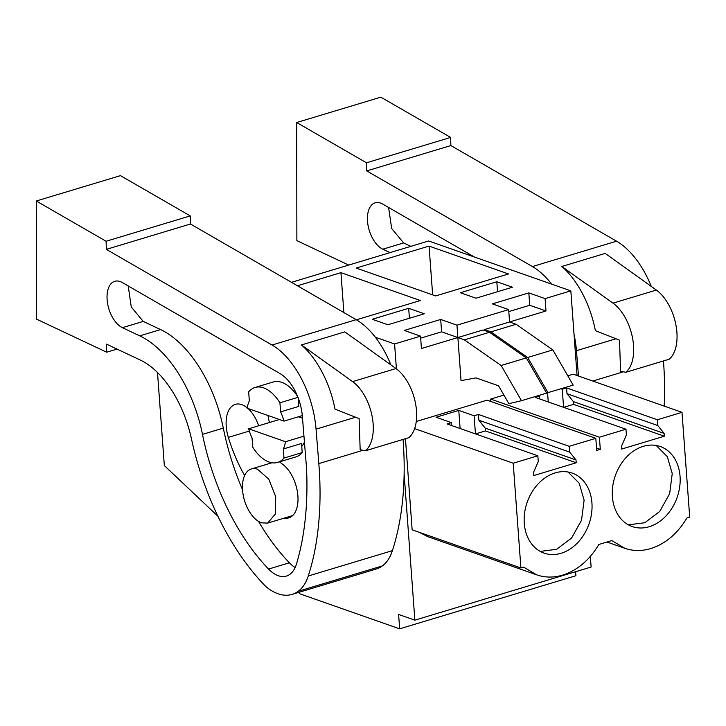<?xml version="1.0" encoding="UTF-8"?>
<svg xmlns="http://www.w3.org/2000/svg" width="726" height="726" viewBox="0 0 726 726"><rect width="100%" height="100%" fill="white"/><g stroke="black" fill="none" stroke-linecap="round" stroke-linejoin="round"><path stroke-width="1.09" d="M291.48 282.323L428.667 240.978L570.836 290.854L545.09 298.613L528.827 292.905L529.735 305.274L508.808 311.581M575.618 571.698L575.918 575.718L399.654 628.834L398.601 614.441L414.864 620.149L591.118 567.033L590.338 556.415M577.061 375.524L570.836 290.854M217.927 516.259L164.33 465.584L157.497 372.474M375.333 337.218L394.581 343.961L420.526 336.147L404.264 330.439L440.7 319.458L441.608 331.827L420.672 338.135M528.827 292.905L492.391 303.885L508.663 309.585L456.963 325.166L440.7 319.458M356.412 319.803L420.39 300.528L340.939 272.658L297.442 285.763M387.884 324.758L424.32 313.777L408.684 308.296L372.256 319.277L387.884 324.758M508.518 273.965L429.066 246.096L356.203 268.057L435.654 295.927L508.518 273.965M476.011 298.204L512.447 287.224L496.82 281.742L460.384 292.723L476.011 298.204M545.09 298.613L545.997 310.973L509.57 321.954L508.663 309.585M456.963 325.166L457.87 337.536L421.434 348.507L420.526 336.147M414.864 620.149L404.128 473.987M396.414 368.862L394.581 343.961M521.486 400.698L546.633 393.12L526.305 357.909L489.542 332.272L483.026 329.985L457.87 337.563L461.037 380.624L476.065 377.901L498.553 385.796L508.872 403.665L521.486 400.698L501.149 365.487L464.386 339.85L441.608 331.827M419.093 532.249L427.986 536.723L536.741 574.865C544.999 577.705 553.639 577.787 562.659 575.128C577.397 570.364 589.458 560.145 598.841 544.482L611.755 540.58L624.868 548.312C633.126 551.143 641.766 551.234 650.786 548.575C665.524 543.81 677.585 533.592 686.968 517.919L689.7 517.093L682.004 412.341L573.25 374.189L567.814 375.823M405.453 438.704L412.141 529.817L520.905 567.968L523.627 567.142L536.741 574.865M475.457 433.894L474.123 415.78L478.461 414.473L569.248 446.318L595.81 438.313L487.055 400.162L416.261 421.497M595.81 438.313L596.699 450.419L600.293 449.33L599.404 437.233L490.649 399.082L490.821 401.487M490.649 399.082L503.917 395.08M546.587 393.038L573.177 385.116L552.849 349.905L516.077 324.268L509.57 321.981L484.414 329.568L484.478 330.493M399.654 628.834L300.019 593.886L298.495 592.452M545.997 310.973L529.735 305.274M340.939 272.658L343.87 312.561M408.684 308.296L409.419 318.269M429.066 246.096L432.651 294.865M496.82 281.742L497.546 291.716M489.542 332.272L464.386 339.85M569.248 446.318L569.665 452.098L576.008 459.966L576.217 462.771L533.537 475.63L533.329 472.826L538.265 461.564L537.848 455.783L513.209 463.206L520.905 567.968M513.209 463.206L414.619 428.621M537.848 455.783L447.062 423.939L451.4 422.632L436.054 417.25L458.778 410.399L474.123 415.78M600.293 449.33L596.527 448.015M563.585 407.34L562.251 389.227L566.589 387.92L657.375 419.764L682.004 412.341M599.404 437.233L625.975 429.22L535.189 397.376L539.527 396.069L538.284 395.634M562.251 389.227L561.007 388.791M548.021 392.702L527.693 357.482L490.93 331.846L484.414 329.568M516.077 324.268L490.93 331.846M285.5 441.717A32.616 18.041 73.2 0 1 283.321 448.977L283.984 458.079A39.14 21.644 -106.8 0 1 277.622 462.426A39.14 21.644 -106.8 0 1 252.73 447.116L252.058 438.014A32.616 18.041 73.2 0 1 248.664 428.794L285.5 441.717L303.958 436.154M283.321 448.977L301.535 443.486L302.197 452.588L283.984 458.079M248.664 428.794L279.446 419.519M298.186 397.884L298.813 406.397L280.59 411.887A32.616 18.041 73.2 0 1 283.993 421.107L247.149 408.184A32.616 18.041 73.2 0 1 249.336 400.924L248.664 391.822A39.14 21.644 -106.8 0 1 255.035 387.475L273.248 381.985A39.14 21.644 73.2 0 1 297.66 396.541M283.993 421.107L302.306 415.59M257.521 469.241L268.747 479.151L275.735 496.765L275.308 514.044L267.649 523.101L261.46 522.829A28.269 15.636 73.2 0 1 243.246 495.304A28.269 15.636 73.2 0 1 251.332 468.969A28.269 15.636 73.2 0 1 257.521 469.241M526.305 357.909L501.149 365.487M657.375 419.764L657.801 425.545L664.136 433.413L573.349 401.569L573.558 404.364L563.639 407.359M625.975 429.22L626.393 435.01L621.465 446.272L621.665 449.067L664.344 436.208L664.136 433.413M524.272 523.292A42.407 32.77 109.3 0 0 544.064 553.112A42.407 32.77 109.3 0 0 591.926 502.9A42.407 32.77 109.3 0 0 572.133 473.08A42.407 32.77 109.3 0 0 524.272 523.292M680.053 476.338A42.407 32.77 109.3 0 0 660.261 446.517A42.407 32.77 109.3 0 0 612.399 496.729A42.407 32.77 109.3 0 0 632.192 526.55A42.407 32.77 109.3 0 0 680.053 476.338M451.608 425.536L451.4 422.632M460.112 428.512L458.778 410.399M576.217 462.771L485.431 430.926L475.503 433.912M485.431 430.926L485.222 428.122L478.888 420.254L478.461 414.473M569.665 452.098L478.888 420.254M539.736 398.973L539.527 396.069M548.239 401.959L547.567 392.811M566.589 387.92L567.015 393.701L573.349 401.569M657.801 425.545L567.015 393.701M552.849 349.905L527.693 357.482M298.304 416.797L302.524 418.267M302.197 452.588A39.14 21.644 73.2 0 1 295.836 456.935L277.622 462.426M280.59 411.887L279.927 402.785A39.14 21.644 -106.8 0 0 255.035 387.475M297.978 397.34L279.927 402.785M664.344 436.208L573.558 404.364M576.008 459.966L485.222 428.122M540.253 551.406L556.679 549.283L571.607 538.011L581.526 520.243L584.112 500.16L579.176 483.198L568.077 472.027M628.38 524.853L644.815 522.729L659.734 511.449L669.653 493.689L672.24 473.597L667.303 456.636L656.204 445.465M450.864 145.554L366.721 170.909L366.494 162.787L296.698 122.522L380.832 97.166L450.637 137.432L450.864 145.554L616.565 241.195A76.112 42.09 73.2 0 1 651.295 286.434M366.721 170.909L532.43 266.551A76.112 42.09 73.2 0 1 551.597 284.102M574.03 334.287A76.112 42.09 73.2 0 1 576.453 350.685L578.495 376.023M561.842 266.478A76.112 42.09 73.2 0 1 595.384 330.639L619.514 340.158L620.558 371.213L625.812 372.293L669.181 359.225A39.14 21.644 73.2 0 0 675.988 325.348A39.14 21.644 73.2 0 0 656.368 290.073L605.212 253.41L561.842 266.478L612.998 303.141A39.14 21.644 73.2 0 1 632.618 338.416A39.14 21.644 73.2 0 1 625.812 372.293M663.455 360.949A250.08 138.294 73.2 0 1 664.172 406.079M296.698 122.522L296.87 240.642L348.716 265.081M390.053 252.621L382.802 249.2A24.593 13.594 73.2 0 1 367.955 224.806A24.593 13.594 73.2 0 1 375.151 202.826A24.593 13.594 73.2 0 1 381.704 203.552A24.593 13.594 73.2 0 1 382.738 204.088L474.495 257.058M450.637 137.432L366.494 162.787M410.871 246.341L403.62 242.929L391.659 228.472L388.61 207.482M190.466 224.016L106.332 249.372L106.096 241.259L36.3 200.993L120.434 175.638L190.239 215.903L190.466 224.016L356.167 319.667A76.112 42.09 73.2 0 1 390.906 364.906M106.332 249.372L272.032 345.022A76.112 42.09 73.2 0 1 316.055 429.148L318.823 463.596A250.08 138.294 73.2 0 1 308.26 575.999A58.715 32.47 73.2 0 1 298.25 591.263A64.069 35.429 73.2 0 1 292.043 594.394A64.069 35.429 73.2 0 1 265.834 586.544A195.721 108.228 73.2 0 1 191.482 438.994A86.984 48.097 73.2 0 0 140.363 360.078L106.468 344.115L106.695 352.21L36.472 319.113L36.3 200.993M301.444 344.95A76.112 42.09 73.2 0 1 334.985 409.11L359.116 418.63L360.16 449.684L365.414 450.764L408.783 437.696A39.14 21.644 73.2 0 0 415.59 403.819A39.14 21.644 73.2 0 0 395.979 368.545L344.814 331.882L301.444 344.95L352.609 381.613A39.14 21.644 73.2 0 1 372.22 416.887A39.14 21.644 73.2 0 1 365.414 450.764M403.057 439.421A250.08 138.294 73.2 0 1 392.403 550.644A58.715 32.47 73.2 0 1 382.384 565.908A64.069 35.429 73.2 0 1 376.186 569.039L292.043 594.394M202.49 434.384A105.824 58.516 73.2 0 0 139.773 335.857L122.404 327.671A24.593 13.594 73.2 0 1 107.557 303.277A24.593 13.594 73.2 0 1 114.762 281.298A24.593 13.594 73.2 0 1 121.306 282.024A24.593 13.594 73.2 0 1 122.34 282.559L280.064 373.6A38.542 21.317 73.2 0 1 302.352 416.207L306.49 467.526A250.08 138.294 73.2 0 1 296.489 563.993A37.071 20.5 73.2 0 1 286.389 576.081A37.071 20.5 73.2 0 1 268.566 569.057A174.694 96.603 73.2 0 1 202.49 434.384L223.309 428.113A174.694 96.603 73.2 0 0 242.529 489.705M190.239 215.903L106.096 241.259M117.04 349.088L106.695 352.21M295.164 567.541A37.071 20.5 73.2 0 1 289.384 562.786A174.694 96.603 73.2 0 1 258.529 521.413M139.773 335.857L160.591 329.577A105.824 58.516 73.2 0 1 223.309 428.113M160.591 329.577L143.222 321.4L131.261 306.944L128.212 285.953M298.341 399.99A32.616 18.041 73.2 0 1 299.647 402.186M304.439 442.052A32.616 18.041 73.2 0 1 301.753 446.417M269.482 422.523A32.616 18.041 73.2 0 1 268.012 415.499M284.274 518.092A29.358 16.235 73.2 0 0 288.776 517.874A29.358 16.235 73.2 0 0 297.724 494.116A29.358 16.235 73.2 0 0 282.75 464.386A52.871 29.24 73.2 0 1 279.619 461.827M244.608 475.539A111.586 61.71 73.2 0 1 228.336 437.388A29.358 16.235 73.2 0 1 235.342 404.355A29.358 16.235 73.2 0 1 247.212 407.84M247.938 408.457A29.358 16.235 73.2 0 1 258.701 425.772M576.453 350.685L615.984 338.77M532.43 266.551L616.565 241.195M623.434 371.803L592.788 381.041M656.368 290.073L612.998 303.141M382.802 249.2L403.62 242.929M316.055 429.148L355.586 417.241M272.032 345.022L356.167 319.667M363.036 450.274L318.823 463.596M395.979 368.545L352.609 381.613M308.26 575.999L392.403 550.644M298.25 591.263L382.384 565.908M268.566 569.057L289.384 562.786M122.404 327.671L143.222 321.4M228.336 437.388L249.336 431.062M606.963 542.032L624.868 548.312M267.649 523.101L292.66 515.569M251.332 468.969L271.896 462.771"/></g></svg>
